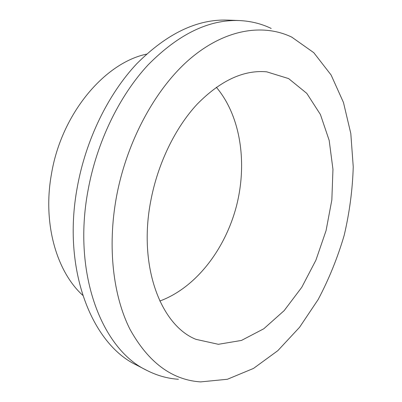 <?xml version="1.0" encoding="UTF-8"?>
<svg xmlns="http://www.w3.org/2000/svg" width="402" height="402" viewBox="0 0 402 402"><rect width="100%" height="100%" fill="white"/><g stroke="black" fill="none" stroke-linecap="round" stroke-linejoin="round"><path stroke-width="0.6" d="M146.494 54.144C104.445 62.993 61.295 113.982 51.441 174.141C42.532 223.331 56.511 271.456 82.722 295.294M159.8 301.038C195.633 287.872 224.763 249.923 236.24 206.884C247.542 163.805 240.974 116.414 216.336 87.254M271.199 28.441C261.345 23.698 250.677 21.065 239.21 20.547L227.698 20.1C197.226 18.974 166.905 33.527 136.74 63.762C108.178 94.153 85.777 139.856 77.234 187.513C61.903 269.988 92.068 344.137 136.479 365.026L146.705 370.327C156.931 375.548 167.503 378.533 178.418 379.282M239.21 20.547C208.779 19.417 178.393 34.21 148.062 64.933C119.334 95.827 96.696 142.303 87.968 190.719C72.305 274.516 102.354 349.524 146.705 370.327M116.299 197.734C107.339 247.351 113.193 296.008 129.962 329.263C148.318 362.408 171.865 379.95 200.593 381.9L227.416 379.262L253.516 368.418L277.837 350.65L299.575 327.278L318.153 299.53C328.871 279.279 337.539 257.913 344.157 235.426C349.524 212.608 352.549 189.749 353.242 166.85L350.81 133.544L343.469 102.48L331.112 75.013L313.786 52.682L291.777 37.13C263.516 23.562 226.045 28.743 191.05 57.988C156.197 87.284 126.67 140.811 116.299 197.734M150.735 201.095C138.037 266.541 160.936 325.414 195.93 339.338L218.361 344.303L241.456 340.434L263.772 328.781L284.169 310.615L301.766 287.309L315.902 260.21L326.057 230.637L331.846 199.915L332.956 169.368L329.183 140.409L320.429 114.54L306.791 93.375L288.631 78.596L266.677 71.822C243.652 69.762 220.507 80.526 197.241 104.103C175.227 127.751 157.73 163.659 150.735 201.095"/></g></svg>
